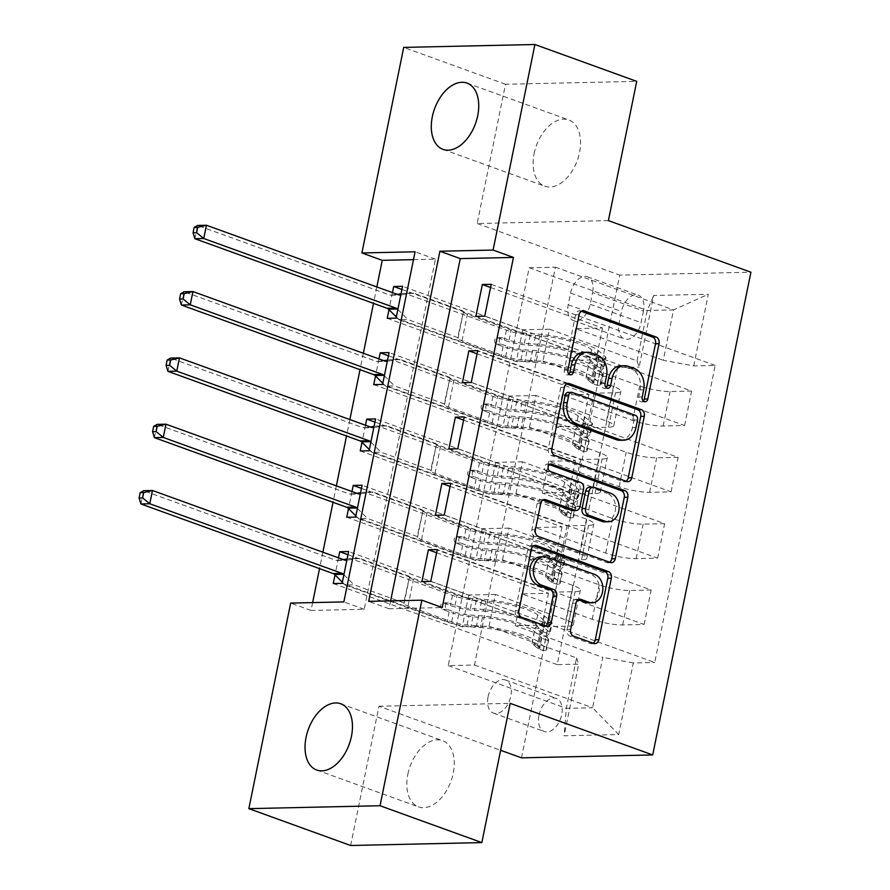 <?xml version="1.0" encoding="UTF-8"?>
<svg xmlns="http://www.w3.org/2000/svg" width="890" height="890" viewBox="0 0 890 890"><rect width="100%" height="100%" fill="white"/><g stroke="black" fill="none" stroke-linecap="round" stroke-linejoin="round"><path stroke-width="0.67" stroke-dasharray="4.45 3.34" d="M620.953 365.79A17.299 13.228 88.7 0 1 624.724 366.413L630.721 368.582A17.299 13.228 88.7 0 1 640.121 389.876L638.664 397.04A3.783 2.893 88.7 0 0 640.722 401.702A3.783 2.893 88.7 0 0 641.545 401.835A3.783 2.893 88.7 0 0 643.303 401.001M581.303 311.278L580.625 311.033A5.407 4.139 88.7 0 0 579.446 310.844A5.407 4.139 88.7 0 0 575.574 314.793L564.316 370.118A3.783 2.893 88.7 0 0 566.374 374.779A3.783 2.893 88.7 0 0 567.197 374.924A3.783 2.893 88.7 0 0 568.955 374.089M583.773 352.329A17.299 13.228 88.7 0 1 587.545 352.952L593.541 355.132A17.299 13.228 88.7 0 1 602.942 376.426L601.484 383.579A3.783 2.893 88.7 0 0 603.542 388.24A3.783 2.893 88.7 0 0 604.366 388.374A3.783 2.893 88.7 0 0 606.123 387.539M407.854 774.267A35.244 21.761 109.9 0 1 442.541 740.625A35.244 21.761 109.9 0 1 453.244 773.254A35.244 21.761 109.9 0 1 418.545 806.896A35.244 21.761 109.9 0 1 407.854 774.267M534.122 153.603A35.244 21.761 109.9 0 1 568.821 119.961A35.244 21.761 109.9 0 1 579.512 152.59A35.244 21.761 109.9 0 1 544.825 186.233A35.244 21.761 109.9 0 1 534.122 153.603M538.995 715.215A17.622 10.88 109.9 0 1 556.339 698.394A17.622 10.88 109.9 0 1 561.69 714.715A17.622 10.88 109.9 0 1 544.346 731.535A17.622 10.88 109.9 0 1 538.995 715.215M488.098 696.781A17.622 10.88 109.9 0 1 505.442 679.971A17.622 10.88 109.9 0 1 510.793 696.28A17.622 10.88 109.9 0 1 493.449 713.101A17.622 10.88 109.9 0 1 488.098 696.781M390.632 600.872L389.03 608.727L442.219 607.547M376.837 286.947L373.5 303.379M363.354 353.252L360.005 369.684M349.859 419.568L346.522 436M336.364 485.873L333.027 502.305M322.881 552.189L319.532 568.621M312.624 602.597L311.022 610.451L364.21 609.272L435.444 259.157L413.483 259.646M392.457 292.599L388.986 309.687M378.973 358.904L375.491 375.992M365.478 425.22L361.996 442.308M351.984 491.525L348.513 508.613M338.5 557.841L335.018 574.929M643.47 311.022L641.1 322.692A17.066 10.547 109.9 0 1 624.29 338.99A17.066 10.547 109.9 0 1 619.106 323.181L621.487 311.511A17.066 10.547 109.9 0 1 638.286 295.213A17.066 10.547 109.9 0 1 643.47 311.022L592.573 292.599L590.192 304.269A17.066 10.547 109.9 0 1 573.394 320.556A17.066 10.547 109.9 0 1 568.209 304.747L570.579 293.077A17.066 10.547 109.9 0 1 587.389 276.79A17.066 10.547 109.9 0 1 592.573 292.599M521.495 757.846L619.718 275.11L750.915 272.207M529.183 267.734L555.416 267.156L474.47 665.019L448.237 665.598L529.183 267.734L647.275 310.488L673.508 309.909L663.261 360.305L693.733 365.89L715.182 365.412L654.74 662.483L430.771 581.404M693.733 365.89L708.295 294.279L653.694 295.48L639.12 367.092L637.018 360.884L549.464 329.189L542.989 361.017L516.222 361.607L396.095 318.119M401.924 289.461L617.671 367.57L639.12 367.092M617.671 367.57L557.229 664.641L578.678 664.163L564.115 735.785L618.717 734.573L633.291 662.961L654.74 662.483M608.393 220.609L477.185 223.512L505.52 84.261L636.717 81.357M505.52 84.261L403.715 47.404M350.649 845.5L378.973 706.248L500.625 750.292M311.022 610.451L290.663 603.086M477.185 223.512L619.718 275.11M555.416 267.156L673.508 309.909L708.295 294.279M637.018 360.884L647.275 310.488L653.694 295.48M448.237 665.598L566.329 708.351L576.575 657.955L489.022 626.26L462.255 626.849L342.127 583.362M347.957 554.704L546.605 626.616L568.054 626.148A22.028 4.027 -168.5 0 0 573.349 624.635A22.028 4.027 -168.5 0 0 565.951 619.93L495.507 594.431L489.022 626.26M346.755 517.246L553.613 592.139L575.073 591.661A22.028 4.027 -168.5 0 0 580.369 590.159A22.028 4.027 -168.5 0 0 572.971 585.453L502.516 559.943L475.75 560.544L355.622 517.046M361.451 488.388L560.088 560.311L581.548 559.832A22.028 4.027 -168.5 0 0 586.844 558.33A22.028 4.027 -168.5 0 0 579.446 553.625L508.991 528.115L502.516 559.943M360.25 450.941L567.108 525.823L588.557 525.356A22.028 4.027 -168.5 0 0 593.852 523.843A22.028 4.027 -168.5 0 0 586.454 519.148L516.011 493.639L489.233 494.228L369.105 450.741M374.935 422.082L573.583 493.995L595.032 493.527A22.028 4.027 -168.5 0 0 600.327 492.014A22.028 4.027 -168.5 0 0 592.929 487.32L522.486 461.81L516.011 493.639M373.733 384.625L580.603 459.518L602.052 459.04A22.028 4.027 -168.5 0 0 607.347 457.538A22.028 4.027 -168.5 0 0 599.949 452.832L529.505 427.334L502.728 427.923L382.6 384.424M388.429 355.778L587.077 427.69L608.526 427.211A22.028 4.027 -168.5 0 0 613.822 425.709A22.028 4.027 -168.5 0 0 606.424 421.003L535.98 395.494L529.505 427.334M387.228 318.32L594.086 393.202L615.546 392.735A22.028 4.027 -168.5 0 0 620.842 391.222A22.028 4.027 -168.5 0 0 613.444 386.527L542.989 361.017M474.47 665.019L592.562 707.773L566.329 708.351L564.115 735.785M490.568 287.503L602.474 328.021L575.708 328.61L663.261 360.305M575.708 328.61L569.233 360.439L639.676 385.937A22.028 4.027 -168.5 0 0 670.148 391.522L691.608 391.055L484.739 316.161M477.084 353.808L588.991 394.326L562.213 394.915L632.668 420.425A22.028 4.027 -168.5 0 0 663.139 426.01L684.588 425.531L477.73 350.638M562.213 394.915L555.738 426.744L626.193 452.253A22.028 4.027 -168.5 0 0 656.664 457.838L678.113 457.36L471.255 382.466M463.59 420.125L575.496 460.642L548.73 461.231L619.173 486.73A22.028 4.027 -168.5 0 0 649.644 492.315L671.093 491.847L464.235 416.954M548.73 461.231L542.244 493.06L612.698 518.558A22.028 4.027 -168.5 0 0 643.17 524.143L664.619 523.676L457.76 448.782M450.095 486.43L562.002 526.947L535.235 527.536L605.678 553.046A22.028 4.027 -168.5 0 0 636.15 558.631L657.61 558.152L450.741 483.259M535.235 527.536L528.76 559.365L599.204 584.875A22.028 4.027 -168.5 0 0 629.675 590.459L651.135 589.981L444.266 515.087M436.612 552.746L548.518 593.263L521.74 593.852L592.195 619.351A22.028 4.027 -168.5 0 0 622.666 624.936L644.115 624.469L437.257 549.575M521.74 593.852L515.266 625.681L602.819 657.376L592.562 707.773L618.717 734.573M389.03 608.727L368.671 601.362M435.444 259.157L415.085 251.792M364.21 609.272L343.851 601.907M549.464 329.189L522.697 329.778L402.569 286.291M522.697 329.778L516.222 361.607M587.077 427.69L594.086 393.202M573.583 493.995L580.603 459.518M560.088 560.311L567.108 525.823M546.605 626.616L553.613 592.139M333.261 583.551L557.229 664.641M715.182 365.412L491.213 284.333M475.872 316.351L596 359.849L569.233 360.439M602.474 328.021L596 359.849M644.115 624.469L651.135 589.981M657.61 558.152L664.619 523.676M671.093 491.847L678.113 457.36M684.588 425.531L691.608 391.055M535.98 395.494L509.202 396.095L389.075 352.596M509.202 396.095L502.728 427.923M462.388 382.667L582.516 426.154L555.738 426.744M588.991 394.326L582.516 426.154M448.894 448.972L569.022 492.47L542.244 493.06M575.496 460.642L569.022 492.47M522.486 461.81L495.708 462.399L375.58 418.912M495.708 462.399L489.233 494.228M435.399 515.288L555.527 558.775L528.76 559.365M562.002 526.947L555.527 558.775M508.991 528.115L482.224 528.716L362.097 485.217M482.224 528.716L475.75 560.544M633.291 662.961L602.819 657.376M421.916 581.593L542.043 625.091L515.266 625.681M548.518 593.263L542.043 625.091M495.507 594.431L468.73 595.021L348.602 551.533M576.575 657.955L578.678 664.163M468.73 595.021L462.255 626.849M378.973 706.248L510.17 703.345M566.518 383.924L565.851 383.679A5.407 4.139 88.7 0 0 564.672 383.479A5.407 4.139 88.7 0 0 560.789 387.439L548.296 448.883A5.407 4.139 88.7 0 0 551.233 455.535L623.178 481.579A5.407 4.139 88.7 0 0 624.357 481.779A5.407 4.139 88.7 0 0 626.048 481.256M620.03 440.294A17.299 13.228 88.7 0 0 632.434 427.634L633.969 420.08A3.783 2.893 88.7 0 0 631.922 415.419L635.46 415.341M567.942 392.423A3.783 2.893 88.7 0 1 568.766 392.557L631.922 415.419M542.9 500.035L542.221 499.791A5.407 4.139 88.7 0 0 541.042 499.601A5.407 4.139 88.7 0 0 537.171 503.551L531.82 529.85A5.407 4.139 88.7 0 0 534.757 536.503L606.702 562.547A5.407 4.139 88.7 0 0 607.881 562.747A5.407 4.139 88.7 0 0 609.572 562.224M572.582 510.549A5.407 4.139 88.7 0 0 576.464 506.599L580.013 489.155A5.407 4.139 88.7 0 0 577.076 482.502L546.694 471.5L550.243 471.422M549.341 464.636L548.173 464.213A3.783 2.893 88.7 0 0 547.35 464.079A3.783 2.893 88.7 0 0 544.558 467.372A3.783 2.893 88.7 0 0 546.694 471.5M604.833 521.84A14.463 11.058 88.7 0 0 615.502 509.225A14.463 11.058 88.7 0 0 607.347 493.461L610.896 493.383M589.48 487.219A5.407 4.139 88.7 0 1 590.66 487.42L607.347 493.461M578.189 599.749L577.51 599.504A5.407 4.139 88.7 0 0 576.331 599.304A5.407 4.139 88.7 0 0 572.459 603.264L567.108 629.553A5.407 4.139 88.7 0 0 570.045 636.216L590.226 643.515A5.407 4.139 88.7 0 0 591.405 643.715A5.407 4.139 88.7 0 0 593.107 643.203M588.557 602.886A14.463 11.058 88.7 0 0 599.226 590.259A14.463 11.058 88.7 0 0 591.071 574.506L594.62 574.428M540.553 556.828A14.463 11.058 88.7 0 1 543.712 557.351L591.071 574.506M533.577 545.859L532.899 545.615A5.407 4.139 88.7 0 0 531.719 545.414A5.407 4.139 88.7 0 0 527.848 549.375L515.343 610.818A5.407 4.139 88.7 0 0 518.28 617.471L542.666 626.304A5.407 4.139 88.7 0 0 543.846 626.493A5.407 4.139 88.7 0 0 545.537 625.981M591.316 380.186L586.02 378.272L592.028 383.412L597.323 385.337L591.316 380.186L594.553 364.266L602.719 358.803L597.424 356.89A7.431 1.357 -168.5 0 0 599.037 356.389A7.431 1.357 -168.5 0 0 598.77 355.911L591.639 349.681A34.966 6.397 -168.5 0 0 539.763 335.808L537.716 345.887L528.193 345.209A20.103 3.682 11.5 0 1 504.407 340.236L497.799 337.844A3.304 2.525 88.7 0 0 497.076 337.722A3.304 2.525 88.7 0 0 494.707 340.147A3.304 2.525 88.7 0 0 496.509 344.207L503.106 346.599A20.103 3.682 -168.5 0 0 526.891 351.572L536.414 352.251L534.367 362.33L524.844 361.651A20.103 3.682 11.5 0 1 501.059 356.679L399.165 319.788L408.032 319.599L457.716 337.577L463.401 311.934A11.959 2.192 -168.5 0 0 467.406 314.248L511.06 330.057A12.938 2.37 11.5 0 0 526.379 333.249L535.902 333.928A42.119 7.71 -168.5 0 1 598.403 350.638L605.534 356.879A14.596 2.67 -168.5 0 1 606.057 357.813L603.998 367.893A14.596 2.67 -168.5 0 0 603.476 366.958L596.345 360.717A42.119 7.71 -168.5 0 0 533.855 344.007L535.902 333.928M597.323 385.337A14.596 2.67 -168.5 0 0 600.661 384.335A14.596 2.67 -168.5 0 0 600.138 383.401L592.996 377.171A42.119 7.71 -168.5 0 0 530.507 360.461L532.554 350.382L523.031 349.703A12.938 2.37 11.5 0 1 507.723 346.499L501.115 344.107A3.304 2.525 -91.3 0 1 499.323 340.036A3.304 2.525 -91.3 0 1 501.693 337.622A3.304 2.525 -91.3 0 1 502.416 337.744L509.013 340.136A12.938 2.37 -168.5 0 0 524.332 343.329L533.855 344.007M602.719 358.803A14.596 2.67 -168.5 0 0 606.057 357.813M539.763 335.808L530.24 335.13A20.103 3.682 11.5 0 1 506.455 330.157L404.561 293.266L401.045 293.778M463.111 311.055L413.427 293.066L404.561 293.266M592.028 383.412A7.431 1.357 -168.5 0 0 593.641 382.911A7.431 1.357 -168.5 0 0 593.374 382.433L586.243 376.203A34.966 6.397 -168.5 0 0 534.367 362.33M530.507 360.461L520.984 359.782A12.938 2.37 11.5 0 1 505.665 356.579L462.01 340.77A11.959 2.192 11.5 0 1 458.005 338.456L457.716 337.577M586.02 378.272L589.258 362.352L594.553 364.266M597.424 356.89L589.258 362.352M537.716 345.887A34.966 6.397 11.5 0 1 589.592 359.749L596.723 365.99A7.431 1.357 11.5 0 1 596.99 366.469A7.431 1.357 11.5 0 1 596.968 366.524C595.265 369.216 594.843 371.341 595.677 372.888A7.431 1.357 -168.5 0 0 595.688 372.832A7.431 1.357 -168.5 0 0 595.421 372.354L588.29 366.124A34.966 6.397 -168.5 0 0 536.414 352.251M396.328 316.974L399.165 319.788M194.877 238.709L197.569 225.448L389.776 295.035L398.642 294.835M397.263 294.334L391.378 295.202A5.507 4.216 -91.3 0 1 390.977 295.235A5.507 4.216 -91.3 0 1 389.776 295.035M532.554 350.382A42.119 7.71 11.5 0 1 595.054 367.092L602.185 373.322A14.596 2.67 11.5 0 1 602.708 374.256A14.596 2.67 11.5 0 1 601.529 375.013L595.555 372.943L601.529 375.013C599.893 373.199 600.327 371.074 602.83 368.649A14.596 2.67 -168.5 0 0 603.998 367.893M397.852 309.486L408.032 319.599M413.427 293.066L400.811 294.924M577.821 446.491L572.526 444.577L578.533 449.728L583.829 451.642L577.821 446.491L581.059 430.582L589.225 425.12L583.929 423.206A7.431 1.357 -168.5 0 0 585.542 422.694A7.431 1.357 -168.5 0 0 585.286 422.216L578.144 415.986A34.966 6.397 -168.5 0 0 526.279 402.113L524.221 412.192L514.698 411.514A20.103 3.682 11.5 0 1 490.913 406.541L484.316 404.149A3.304 2.525 88.7 0 0 483.593 404.038A3.304 2.525 88.7 0 0 481.223 406.452A3.304 2.525 88.7 0 0 483.014 410.524L489.622 412.904A20.103 3.682 -168.5 0 0 513.408 417.888L522.931 418.556L520.873 428.635L511.349 427.968A20.103 3.682 11.5 0 1 487.564 422.984L385.682 386.104L394.537 385.904L444.221 403.893L449.917 378.239A11.959 2.192 -168.5 0 0 453.911 380.553L497.577 396.361A12.938 2.37 11.5 0 0 512.885 399.566L522.408 400.244A42.119 7.71 -168.5 0 1 584.908 416.954L592.039 423.184A14.596 2.67 -168.5 0 1 592.562 424.13L590.515 434.209A14.596 2.67 -168.5 0 0 589.992 433.263L582.861 427.033A42.119 7.71 -168.5 0 0 520.361 410.323L522.408 400.244M583.829 451.642A14.596 2.67 -168.5 0 0 587.166 450.651A14.596 2.67 -168.5 0 0 586.644 449.706L579.512 443.476A42.119 7.71 -168.5 0 0 517.012 426.766L519.07 416.687L509.536 416.008A12.938 2.37 11.5 0 1 494.228 412.804L487.62 410.412A3.304 2.525 -91.3 0 1 485.829 406.352A3.304 2.525 -91.3 0 1 488.198 403.926A3.304 2.525 -91.3 0 1 488.922 404.049L495.519 406.441A12.938 2.37 -168.5 0 0 510.838 409.645L520.361 410.323M589.225 425.12A14.596 2.67 -168.5 0 0 592.562 424.13M526.279 402.113L516.745 401.435A20.103 3.682 11.5 0 1 492.96 396.462L391.077 359.571L387.551 360.094M449.617 377.371L399.944 359.382L391.077 359.571M578.533 449.728A7.431 1.357 -168.5 0 0 580.147 449.228A7.431 1.357 -168.5 0 0 579.88 448.749L572.748 442.508A34.966 6.397 -168.5 0 0 520.873 428.635M517.012 426.766L507.489 426.088A12.938 2.37 11.5 0 1 492.181 422.884L448.516 407.086A11.959 2.192 11.5 0 1 444.522 404.761L444.221 403.893M572.526 444.577L575.763 428.668L581.059 430.582M583.929 423.206L575.763 428.668M524.221 412.192A34.966 6.397 11.5 0 1 576.097 426.065L583.228 432.295A7.431 1.357 11.5 0 1 583.495 432.774A7.431 1.357 11.5 0 1 583.473 432.84C581.782 435.522 581.348 437.646 582.182 439.204A7.431 1.357 -168.5 0 0 582.205 439.148A7.431 1.357 -168.5 0 0 581.938 438.67L574.806 432.429A34.966 6.397 -168.5 0 0 522.931 418.556M382.834 383.279L385.682 386.104M181.382 305.014L184.085 291.753L376.292 361.34L385.147 361.151M383.768 360.65L377.883 361.507A5.507 4.216 -91.3 0 1 377.482 361.54A5.507 4.216 -91.3 0 1 376.292 361.34M519.07 416.687A42.119 7.71 11.5 0 1 581.559 433.397L588.691 439.627A14.596 2.67 11.5 0 1 589.213 440.572A14.596 2.67 11.5 0 1 588.045 441.329L582.071 439.26L588.045 441.329C586.41 439.504 586.844 437.379 589.336 434.954A14.596 2.67 -168.5 0 0 590.515 434.209M384.358 375.803L394.537 385.904M399.944 359.382L387.317 361.229M564.327 512.807L559.042 510.893L565.05 516.033L570.345 517.958L564.327 512.807L567.564 496.887L575.741 491.425L570.446 489.511A7.431 1.357 -168.5 0 0 572.059 489.011A7.431 1.357 -168.5 0 0 571.792 488.532L564.661 482.291A34.966 6.397 -168.5 0 0 512.785 468.429L510.738 478.509L501.204 477.83A20.103 3.682 11.5 0 1 477.418 472.857L470.821 470.465A3.304 2.525 88.7 0 0 470.098 470.343A3.304 2.525 88.7 0 0 467.728 472.757A3.304 2.525 88.7 0 0 469.52 476.829L476.128 479.221A20.103 3.682 -168.5 0 0 499.913 484.193L509.436 484.872L507.389 494.951L497.866 494.273A20.103 3.682 11.5 0 1 474.081 489.3L372.187 452.409L381.053 452.22L430.727 470.198L436.423 444.555A11.959 2.192 -168.5 0 0 440.428 446.869L484.082 462.678A12.938 2.37 11.5 0 0 499.401 465.87L508.924 466.549A42.119 7.71 -168.5 0 1 571.413 483.259L578.544 489.5A14.596 2.67 -168.5 0 1 579.067 490.435L577.02 500.514A14.596 2.67 -168.5 0 0 576.498 499.579L569.366 493.338A42.119 7.71 -168.5 0 0 506.866 476.628L508.924 466.549M570.345 517.958A14.596 2.67 -168.5 0 0 573.672 516.957A14.596 2.67 -168.5 0 0 573.149 516.022L566.018 509.781A42.119 7.71 -168.5 0 0 503.529 493.071L505.576 482.992L496.053 482.324A12.938 2.37 11.5 0 1 480.734 479.12L474.136 476.728A3.304 2.525 -91.3 0 1 472.334 472.657A3.304 2.525 -91.3 0 1 474.704 470.243A3.304 2.525 -91.3 0 1 475.427 470.365L482.035 472.757A12.938 2.37 -168.5 0 0 497.343 475.95L506.866 476.628M575.741 491.425A14.596 2.67 -168.5 0 0 579.067 490.435M512.785 468.429L503.262 467.751A20.103 3.682 11.5 0 1 479.476 462.778L377.582 425.887L374.056 426.399M436.122 443.676L386.449 425.687L377.582 425.887M565.05 516.033A7.431 1.357 -168.5 0 0 566.663 515.533A7.431 1.357 -168.5 0 0 566.396 515.054L559.265 508.824A34.966 6.397 -168.5 0 0 507.389 494.951M503.529 493.071L493.995 492.404A12.938 2.37 11.5 0 1 478.686 489.2L435.032 473.391A11.959 2.192 11.5 0 1 431.027 471.077L430.727 470.198M559.042 510.893L562.28 494.974L567.564 496.887M570.446 489.511L562.28 494.974M510.738 478.509A34.966 6.397 11.5 0 1 562.602 492.37L569.745 498.611A7.431 1.357 11.5 0 1 570 499.09A7.431 1.357 11.5 0 1 569.989 499.145C568.287 501.838 567.853 503.963 568.688 505.509A7.431 1.357 -168.5 0 0 568.71 505.453A7.431 1.357 -168.5 0 0 568.443 504.975L561.312 498.745A34.966 6.397 -168.5 0 0 509.436 484.872M369.339 449.595L372.187 452.409M167.898 371.33L170.591 358.069L362.797 427.656L371.664 427.456M370.284 426.955L364.388 427.823A5.507 4.216 -91.3 0 1 363.999 427.856A5.507 4.216 -91.3 0 1 362.797 427.656M505.576 482.992A42.119 7.71 11.5 0 1 568.065 499.713L575.207 505.943A14.596 2.67 11.5 0 1 575.73 506.877A14.596 2.67 11.5 0 1 574.551 507.634L568.577 505.565L574.551 507.634C572.915 505.82 573.349 503.696 575.841 501.27A14.596 2.67 -168.5 0 0 577.02 500.514M370.863 442.108L381.053 452.22M386.449 425.687L373.833 427.545M550.843 579.112L545.548 577.198L551.555 582.349L556.851 584.263L550.843 579.112L554.081 563.203L562.246 557.741L556.951 555.827A7.431 1.357 -168.5 0 0 558.564 555.316A7.431 1.357 -168.5 0 0 558.297 554.837L551.166 548.607A34.966 6.397 -168.5 0 0 499.29 534.734L497.243 544.814L487.72 544.135A20.103 3.682 11.5 0 1 463.935 539.162L457.327 536.77A3.304 2.525 88.7 0 0 456.603 536.659A3.304 2.525 88.7 0 0 454.234 539.073A3.304 2.525 88.7 0 0 456.036 543.145L462.633 545.526A20.103 3.682 -168.5 0 0 486.418 550.51L495.941 551.177L493.894 561.256L484.371 560.589A20.103 3.682 11.5 0 1 460.586 555.605L358.692 518.725L367.559 518.525L417.243 536.514L422.928 510.86A11.959 2.192 -168.5 0 0 426.933 513.174L470.588 528.983A12.938 2.37 11.5 0 0 485.907 532.187L495.43 532.865A42.119 7.71 -168.5 0 1 557.919 549.575L565.061 555.805A14.596 2.67 -168.5 0 1 565.584 556.751L563.526 566.83A14.596 2.67 -168.5 0 0 563.003 565.884L555.872 559.654A42.119 7.71 -168.5 0 0 493.383 542.945L495.43 532.865M556.851 584.263A14.596 2.67 -168.5 0 0 560.188 583.273A14.596 2.67 -168.5 0 0 559.665 582.327L552.523 576.097A42.119 7.71 -168.5 0 0 490.034 559.387L492.081 549.308L482.558 548.629A12.938 2.37 11.5 0 1 467.25 545.425L460.642 543.034A3.304 2.525 -91.3 0 1 458.851 538.973A3.304 2.525 -91.3 0 1 461.22 536.548A3.304 2.525 -91.3 0 1 461.943 536.67L468.541 539.062A12.938 2.37 -168.5 0 0 483.86 542.266L493.383 542.945M562.246 557.741A14.596 2.67 -168.5 0 0 565.584 556.751M499.29 534.734L489.767 534.056A20.103 3.682 11.5 0 1 465.982 529.083L364.088 492.192L360.572 492.715M422.639 509.992L372.955 492.003L364.088 492.192M551.555 582.349A7.431 1.357 -168.5 0 0 553.168 581.849A7.431 1.357 -168.5 0 0 552.901 581.359L545.77 575.129A34.966 6.397 -168.5 0 0 493.894 561.256M490.034 559.387L480.511 558.709A12.938 2.37 11.5 0 1 465.192 555.505L421.537 539.696A11.959 2.192 11.5 0 1 417.532 537.382L417.243 536.514M545.548 577.198L548.785 561.29L554.081 563.203M556.951 555.827L548.785 561.29M497.243 544.814A34.966 6.397 11.5 0 1 549.119 558.686L556.25 564.916A7.431 1.357 11.5 0 1 556.517 565.395A7.431 1.357 11.5 0 1 556.495 565.462C554.793 568.143 554.37 570.268 555.204 571.825A7.431 1.357 -168.5 0 0 555.215 571.769A7.431 1.357 -168.5 0 0 554.948 571.28L547.817 565.05A34.966 6.397 -168.5 0 0 495.941 551.177M355.855 515.9L358.692 518.725M154.404 437.635L157.096 424.374L349.303 493.961L358.169 493.772M356.79 493.271L350.905 494.128A5.507 4.216 -91.3 0 1 350.504 494.161A5.507 4.216 -91.3 0 1 349.303 493.961M492.081 549.308A42.119 7.71 11.5 0 1 554.581 566.018L561.712 572.248A14.596 2.67 11.5 0 1 562.235 573.193A14.596 2.67 11.5 0 1 561.056 573.939L555.082 571.881L561.056 573.939C559.421 572.125 559.855 570 562.358 567.575A14.596 2.67 -168.5 0 0 563.526 566.83M357.38 508.424L367.559 518.525M372.955 492.003L360.339 493.85M537.349 645.428L532.053 643.515L538.061 648.654L543.356 650.579L537.349 645.428L540.586 629.508L548.752 624.046L543.456 622.132A7.431 1.357 -168.5 0 0 545.069 621.632A7.431 1.357 -168.5 0 0 544.814 621.153L537.671 614.912A34.966 6.397 -168.5 0 0 485.807 601.05L483.748 611.13L474.225 610.451A20.103 3.682 11.5 0 1 450.44 605.478L443.843 603.086A3.304 2.525 88.7 0 0 443.12 602.964A3.304 2.525 88.7 0 0 440.75 605.378A3.304 2.525 88.7 0 0 442.541 609.45L449.15 611.842A20.103 3.682 -168.5 0 0 472.935 616.815L482.458 617.493L480.4 627.572L470.877 626.894A20.103 3.682 11.5 0 1 447.091 621.921L345.209 585.03L354.064 584.83L403.749 602.819L409.445 577.176A11.959 2.192 -168.5 0 0 413.438 579.49L457.104 595.299A12.938 2.37 11.5 0 0 472.412 598.492L481.935 599.17A42.119 7.71 -168.5 0 1 544.435 615.88L551.566 622.121A14.596 2.67 -168.5 0 1 552.089 623.056L550.042 633.135A14.596 2.67 -168.5 0 0 549.519 632.2L542.377 625.959A42.119 7.71 -168.5 0 0 479.888 609.25L481.935 599.17M543.356 650.579A14.596 2.67 -168.5 0 0 546.694 649.578A14.596 2.67 -168.5 0 0 546.171 648.643L539.04 642.402A42.119 7.71 -168.5 0 0 476.539 625.692L478.598 615.613L469.063 614.946A12.938 2.37 11.5 0 1 453.755 611.741L447.147 609.35A3.304 2.525 -91.3 0 1 445.356 605.278A3.304 2.525 -91.3 0 1 447.726 602.864A3.304 2.525 -91.3 0 1 448.449 602.986L455.046 605.378A12.938 2.37 -168.5 0 0 470.365 608.571L479.888 609.25M548.752 624.046A14.596 2.67 -168.5 0 0 552.089 623.056M485.807 601.05L476.272 600.372A20.103 3.682 11.5 0 1 452.487 595.399L350.604 558.508L347.078 559.02M409.144 576.297L359.471 558.308L350.604 558.508M538.061 648.654A7.431 1.357 -168.5 0 0 539.674 648.154A7.431 1.357 -168.5 0 0 539.407 647.675L532.276 641.445A34.966 6.397 -168.5 0 0 480.4 627.572M476.539 625.692L467.016 625.025A12.938 2.37 11.5 0 1 451.708 621.821L408.043 606.012A11.959 2.192 11.5 0 1 404.049 603.698L403.749 602.819M532.053 643.515L535.291 627.595L540.586 629.508M543.456 622.132L535.291 627.595M483.748 611.13A34.966 6.397 11.5 0 1 535.624 624.991L542.755 631.232A7.431 1.357 11.5 0 1 543.022 631.711A7.431 1.357 11.5 0 1 543 631.767C541.309 634.459 540.875 636.584 541.71 638.13A7.431 1.357 -168.5 0 0 541.732 638.074A7.431 1.357 -168.5 0 0 541.465 637.596L534.334 631.366A34.966 6.397 -168.5 0 0 482.458 617.493M342.361 582.216L345.209 585.03M140.909 503.951L143.613 490.69L335.808 560.277L344.675 560.077M343.295 559.576L337.41 560.444A5.507 4.216 -91.3 0 1 337.01 560.478A5.507 4.216 -91.3 0 1 335.808 560.277M478.598 615.613A42.119 7.71 11.5 0 1 541.087 632.323L548.218 638.564A14.596 2.67 11.5 0 1 548.741 639.498A14.596 2.67 11.5 0 1 547.572 640.255L541.598 638.186L547.572 640.255C545.937 638.442 546.371 636.317 548.863 633.891A14.596 2.67 -168.5 0 0 550.042 633.135M343.885 574.729L354.064 584.83M359.471 558.308L346.844 560.166M565.951 619.93L572.971 585.453M579.446 553.625L586.454 519.148M592.929 487.32L599.949 452.832M606.424 421.003L613.444 386.527M632.668 420.425L639.676 385.937M619.173 486.73L626.193 452.253M605.678 553.046L612.698 518.558M592.195 619.351L599.204 584.875M663.139 426.01L670.148 391.522M608.526 427.211L615.546 392.735M595.032 493.527L602.052 459.04M649.644 492.315L656.664 457.838M581.548 559.832L588.557 525.356M636.15 558.631L643.17 524.143M568.054 626.148L575.073 591.661M622.666 624.936L629.675 590.459M570.579 293.077L621.487 311.511M568.209 304.747L619.106 323.181M590.192 304.269L641.1 322.692M640.121 389.876L643.659 389.798M630.721 368.582L634.259 368.505M624.724 366.413L628.262 366.335M601.484 383.579L605.033 383.501M602.942 376.426L606.49 376.348M593.541 355.132L597.09 355.054M587.545 352.952L591.094 352.874M564.316 370.118L567.865 370.04M575.574 314.793L579.123 314.715M580.625 311.033L581.826 311.011M638.664 397.04L642.202 396.962M623.178 481.579L626.727 481.501M551.233 455.535L554.782 455.457M548.296 448.883L551.833 448.805M560.789 387.439L564.338 387.361M565.851 383.679L567.052 383.646M633.969 420.08L637.518 420.002M568.766 392.557L572.315 392.479M632.434 427.634L635.983 427.556M606.702 562.547L610.251 562.469M534.757 536.503L538.305 536.425M531.82 529.85L535.368 529.773M537.171 503.551L540.72 503.473M542.221 499.791L543.423 499.768M576.464 506.599L580.002 506.521M580.013 489.155L583.551 489.077M577.076 482.502L580.614 482.425M548.173 464.213L550.076 464.168M590.66 487.42L594.209 487.342M567.108 629.553L570.657 629.475M572.459 603.264L576.008 603.186M577.51 599.504L578.711 599.471M543.712 557.351L547.261 557.274M542.666 626.304L546.215 626.226M518.28 617.471L521.829 617.393M515.343 610.818L518.892 610.74M527.848 549.375L531.397 549.297M532.899 545.615L534.1 545.592M590.226 643.515L593.775 643.437M570.045 636.216L573.594 636.139M502.416 337.744L497.799 337.844M597.179 385.203L602.519 358.948M597.223 357.035L591.883 383.29M596.345 360.717L598.403 350.638M591.639 349.681L589.592 359.749M509.013 340.136L511.06 330.057M462.01 340.77L467.406 314.248M505.665 356.579L507.723 346.499M506.455 330.157L504.407 340.236M503.106 346.599L501.059 356.679M524.332 343.329L526.379 333.249M520.984 359.782L523.031 349.703M530.24 335.13L528.193 345.209M526.891 351.572L524.844 361.651M592.996 377.171L595.054 367.092M588.29 366.124L586.243 376.203M603.476 366.958L605.534 356.879M598.77 355.911L596.723 365.99M600.138 383.401L602.185 373.322M595.421 372.354L593.374 382.433M458.005 338.456L463.401 311.934M391.378 295.202L399.443 295.024M596.968 366.524L602.83 368.649M501.115 344.107L496.509 344.207M488.922 404.049L484.316 404.149M583.684 451.519L589.024 425.253M583.729 423.34L578.389 449.595M582.861 427.033L584.908 416.954M578.144 415.986L576.097 426.065M495.519 406.441L497.577 396.361M448.516 407.086L453.911 380.553M492.181 422.884L494.228 412.804M492.96 396.462L490.913 406.541M489.622 412.904L487.564 422.984M510.838 409.645L512.885 399.566M507.489 426.088L509.536 416.008M516.745 401.435L514.698 411.514M513.408 417.888L511.349 427.968M579.512 443.476L581.559 433.397M574.806 432.429L572.748 442.508M589.992 433.263L592.039 423.184M585.286 422.216L583.228 432.295M586.644 449.706L588.691 439.627M581.938 438.67L579.88 448.749M444.522 404.761L449.917 378.239M377.883 361.507L385.96 361.329M583.473 432.84L589.336 434.954M487.62 410.412L483.014 410.524M475.427 470.365L470.821 470.465M570.19 517.824L575.541 491.569M570.245 489.645L564.905 515.911M569.366 493.338L571.413 483.259M564.661 482.291L562.602 492.37M482.035 472.757L484.082 462.678M435.032 473.391L440.428 446.869M478.686 489.2L480.734 479.12M479.476 462.778L477.418 472.857M476.128 479.221L474.081 489.3M497.343 475.95L499.401 465.87M493.995 492.404L496.053 482.324M503.262 467.751L501.204 477.83M499.913 484.193L497.866 494.273M566.018 509.781L568.065 499.713M561.312 498.745L559.265 508.824M576.498 499.579L578.544 489.5M571.792 488.532L569.745 498.611M573.149 516.022L575.207 505.943M568.443 504.975L566.396 515.054M431.027 471.077L436.423 444.555M364.388 427.823L372.465 427.645M569.989 499.145L575.841 501.27M474.136 476.728L469.52 476.829M461.943 536.67L457.327 536.77M556.706 584.14L562.046 557.874M556.751 555.961L551.411 582.216M555.872 559.654L557.919 549.575M551.166 548.607L549.119 558.686M468.541 539.062L470.588 528.983M421.537 539.696L426.933 513.174M465.192 555.505L467.25 545.425M465.982 529.083L463.935 539.162M462.633 545.526L460.586 555.605M483.86 542.266L485.907 532.187M480.511 558.709L482.558 548.629M489.767 534.056L487.72 544.135M486.418 550.51L484.371 560.589M552.523 576.097L554.581 566.018M547.817 565.05L545.77 575.129M563.003 565.884L565.061 555.805M558.297 554.837L556.25 564.916M559.665 582.327L561.712 572.248M554.948 571.28L552.901 581.359M417.532 537.382L422.928 510.86M350.905 494.128L358.97 493.95M556.495 565.462L562.358 567.575M460.642 543.034L456.036 543.145M448.449 602.986L443.843 603.086M543.212 650.445L548.552 624.19M543.256 622.266L537.916 648.532M542.377 625.959L544.435 615.88M537.671 614.912L535.624 624.991M455.046 605.378L457.104 595.299M408.043 606.012L413.438 579.49M451.708 621.821L453.755 611.741M452.487 595.399L450.44 605.478M449.15 611.842L447.091 621.921M470.365 608.571L472.412 598.492M467.016 625.025L469.063 614.946M476.272 600.372L474.225 610.451M472.935 616.815L470.877 626.894M539.04 642.402L541.087 632.323M534.334 631.366L532.276 641.445M549.519 632.2L551.566 622.121M544.814 621.153L542.755 631.232M546.171 648.643L548.218 638.564M541.465 637.596L539.407 647.675M404.049 603.698L409.445 577.176M337.41 560.444L345.476 560.266M543 631.767L548.863 633.891M447.147 609.35L442.541 609.45M641.545 401.835L645.094 401.757M567.197 374.924L570.746 374.835M604.366 388.374L607.915 388.296M340.736 703.768L442.541 740.625M467.016 83.104L568.821 119.961M505.442 679.971L556.339 698.394M613.822 425.709L620.842 391.222M600.327 492.014L607.347 457.538M586.844 558.33L593.852 523.843M573.349 624.635L580.369 590.159M587.389 276.79L638.286 295.213M573.394 320.556L624.29 338.99M493.449 713.101L544.346 731.535M443.02 149.375L544.825 186.233M316.74 770.039L418.545 806.896M579.446 310.844L582.995 310.766M564.672 383.479L568.221 383.401M624.357 481.779L627.906 481.701M607.881 562.747L611.43 562.669M541.042 499.601L544.591 499.524M547.35 464.079L550.899 463.99M576.331 599.304L579.88 599.226M543.846 626.493L547.394 626.415M531.719 545.414L535.268 545.336M591.405 643.715L594.954 643.637M501.693 337.622L497.076 337.722M602.708 374.256L600.661 384.335M599.037 356.389L596.99 366.469M595.688 372.832L593.641 382.911M390.977 295.235L399.844 295.035M488.198 403.926L483.593 404.038M589.213 440.572L587.166 450.651M585.542 422.694L583.495 432.774M582.205 439.148L580.147 449.228M377.482 361.54L386.349 361.351M474.704 470.243L470.098 470.343M575.73 506.877L573.672 516.957M572.059 489.011L570 499.09M568.71 505.453L566.663 515.533M363.999 427.856L372.866 427.656M461.22 536.548L456.603 536.659M562.235 573.193L560.188 583.273M558.564 555.316L556.517 565.395M555.215 571.769L553.168 581.849M350.504 494.161L359.371 493.972M447.726 602.864L443.12 602.964M548.741 639.498L546.694 649.578M545.069 621.632L543.022 631.711M541.732 638.074L539.674 648.154M337.01 560.478L345.876 560.277"/><path stroke-width="1.33" d="M644.26 401.624A3.783 2.893 88.7 0 0 645.094 401.757A3.783 2.893 88.7 0 0 647.798 398.987L659.056 343.662A5.407 4.139 88.7 0 0 656.119 337.01L584.174 310.955A5.407 4.139 88.7 0 0 582.995 310.766A5.407 4.139 88.7 0 0 579.123 314.715L567.865 370.04A3.783 2.893 88.7 0 0 569.923 374.701A3.783 2.893 88.7 0 0 570.746 374.835A3.783 2.893 88.7 0 0 573.46 372.076L574.918 364.911A17.299 13.228 88.7 0 1 587.322 352.251A17.299 13.228 88.7 0 1 591.094 352.874L597.09 355.054A17.299 13.228 88.7 0 1 606.49 376.348L605.033 383.501A3.783 2.893 88.7 0 0 607.091 388.162A3.783 2.893 88.7 0 0 607.915 388.296A3.783 2.893 88.7 0 0 610.629 385.526L612.086 378.372A17.299 13.228 88.7 0 1 624.491 365.712A17.299 13.228 88.7 0 1 628.262 366.335L634.259 368.505A17.299 13.228 88.7 0 1 643.659 389.798L642.202 396.962A3.783 2.893 88.7 0 0 644.26 401.624M643.303 401.001A3.783 2.893 88.7 0 0 644.26 399.065L655.518 343.74A5.407 4.139 88.7 0 0 652.57 337.088L581.303 311.278M568.955 374.089A3.783 2.893 88.7 0 0 569.912 372.154L571.369 364.989L574.918 364.911M606.123 387.539A3.783 2.893 88.7 0 0 607.08 385.604L608.538 378.45L612.086 378.372M306.049 737.41A35.244 21.761 109.9 0 1 340.736 703.768A35.244 21.761 109.9 0 1 351.439 736.397A35.244 21.761 109.9 0 1 316.74 770.039A35.244 21.761 109.9 0 1 306.049 737.41M432.318 116.746A35.244 21.761 109.9 0 1 467.016 83.104A35.244 21.761 109.9 0 1 477.707 115.733A35.244 21.761 109.9 0 1 443.02 149.375A35.244 21.761 109.9 0 1 432.318 116.746M570.657 629.475A5.407 4.139 88.7 0 0 573.594 636.139L593.775 643.437A5.407 4.139 88.7 0 0 594.954 643.637A5.407 4.139 88.7 0 0 598.837 639.676L611.33 578.244A5.407 4.139 88.7 0 0 608.393 571.58L536.447 545.537A5.407 4.139 88.7 0 0 535.268 545.336A5.407 4.139 88.7 0 0 531.397 549.297L518.892 610.74A5.407 4.139 88.7 0 0 521.829 617.393L546.215 626.226A5.407 4.139 88.7 0 0 547.394 626.415A5.407 4.139 88.7 0 0 551.266 622.466L556.617 596.167A5.407 4.139 88.7 0 0 553.68 589.514L541.587 585.131A14.463 11.058 88.7 0 1 533.433 569.378A14.463 11.058 88.7 0 1 544.101 556.751A14.463 11.058 88.7 0 1 547.261 557.274L594.62 574.428A14.463 11.058 88.7 0 1 602.775 590.181A14.463 11.058 88.7 0 1 592.106 602.808A14.463 11.058 88.7 0 1 588.957 602.285L581.059 599.426A5.407 4.139 88.7 0 0 579.88 599.226A5.407 4.139 88.7 0 0 576.008 603.186L570.657 629.475M534.912 44.5L636.717 81.357L608.393 220.609L750.915 272.207L652.704 754.943L510.17 703.345L481.846 842.596L380.041 805.739L248.844 808.643L290.663 603.086L343.851 601.907L415.085 251.792L361.896 252.96L403.715 47.404L534.912 44.5L493.093 250.057L439.905 251.236L368.671 601.362L421.86 600.183L380.041 805.739M421.86 600.183L442.219 607.547L513.452 257.433L493.093 250.057M626.727 481.501A5.407 4.139 88.7 0 0 627.906 481.701A5.407 4.139 88.7 0 0 631.778 477.741L644.282 416.298A5.407 4.139 88.7 0 0 641.345 409.645L569.4 383.601A5.407 4.139 88.7 0 0 568.221 383.401A5.407 4.139 88.7 0 0 564.338 387.361L551.833 448.805A5.407 4.139 88.7 0 0 554.782 455.457L626.727 481.501M627.806 497.265L615.302 558.709A5.407 4.139 88.7 0 1 611.43 562.669A5.407 4.139 88.7 0 1 610.251 562.469L538.305 536.425A5.407 4.139 88.7 0 1 535.368 529.773L540.72 503.473A5.407 4.139 88.7 0 1 544.591 499.524A5.407 4.139 88.7 0 1 545.77 499.713L574.951 510.282A5.407 4.139 88.7 0 0 576.13 510.471A5.407 4.139 88.7 0 0 580.002 506.521L583.551 489.077A5.407 4.139 88.7 0 0 580.614 482.425L550.243 471.422A3.783 2.893 88.7 0 1 548.106 467.295A3.783 2.893 88.7 0 1 550.899 463.99A3.783 2.893 88.7 0 1 551.722 464.135L624.869 490.613A5.407 4.139 88.7 0 1 627.806 497.265L624.257 497.343L611.764 558.787L615.302 558.709M513.452 257.433L460.264 258.612L390.632 600.872M482.347 284.522L475.872 316.351L484.739 316.161L491.213 284.333L482.347 284.522L490.568 287.503M468.863 350.838L462.388 382.667L471.255 382.466L477.73 350.638L468.863 350.838L477.084 353.808M455.368 417.143L448.894 448.972L457.76 448.782L464.235 416.954L455.368 417.143L463.59 420.125M441.874 483.459L435.399 515.288L444.266 515.087L450.741 483.259L441.874 483.459L450.095 486.43M428.39 549.764L421.916 581.593L430.771 581.404L437.257 549.575L428.39 549.764L436.612 552.746M413.483 259.646L382.255 260.336L376.837 286.947M373.5 303.379L363.354 353.252M360.005 369.684L349.859 419.568M346.522 436L336.364 485.873M333.027 502.305L322.881 552.189M319.532 568.621L312.624 602.597M388.986 309.687L387.228 318.32L396.095 318.119L402.569 286.291L393.703 286.491L392.457 292.599M375.491 375.992L373.733 384.625L382.6 384.424L389.075 352.596L380.208 352.796L378.973 358.904M361.996 442.308L360.25 450.941L369.105 450.741L375.58 418.912L366.724 419.101L365.478 425.22M348.513 508.613L346.755 517.246L355.622 517.046L362.097 485.217L353.23 485.417L351.984 491.525M335.018 574.929L333.261 583.551L342.127 583.362L348.602 551.533L339.735 551.722L338.5 557.841M500.625 750.292L521.495 757.846L652.704 754.943M481.846 842.596L350.649 845.5L248.844 808.643M382.255 260.336L361.896 252.96M460.264 258.612L439.905 251.236M393.703 286.491L401.924 289.461M380.208 352.796L388.429 355.778M366.724 419.101L374.935 422.082M353.23 485.417L361.451 488.388M339.735 551.722L347.957 554.704M624.491 365.712L620.953 365.79A17.299 13.228 88.7 0 0 608.538 378.45M587.322 352.251L583.773 352.329A17.299 13.228 88.7 0 0 571.369 364.989M626.048 481.256A5.407 4.139 88.7 0 0 628.229 477.819L640.733 416.375A5.407 4.139 88.7 0 0 637.796 409.723L566.518 383.924M637.518 420.002A3.783 2.893 88.7 0 0 635.46 415.341L572.315 392.479A3.783 2.893 88.7 0 0 571.48 392.345A3.783 2.893 88.7 0 0 568.766 395.116L567.23 402.658A17.299 13.228 88.7 0 0 576.631 423.952L619.807 439.582A17.299 13.228 88.7 0 0 623.578 440.216A17.299 13.228 88.7 0 0 635.983 427.556L637.518 420.002M571.48 392.345L567.942 392.423A3.783 2.893 88.7 0 0 565.228 395.193L568.766 395.116M623.578 440.216L620.03 440.294A17.299 13.228 88.7 0 1 616.258 439.66L573.093 424.029A17.299 13.228 88.7 0 1 563.693 402.736L565.228 395.193M609.572 562.224A5.407 4.139 88.7 0 0 611.764 558.787M542.9 500.035L571.402 510.359A5.407 4.139 88.7 0 0 572.582 510.549L576.13 510.471M549.341 464.636L621.32 490.69L624.869 490.613M605.222 521.24A14.463 11.058 88.7 0 0 608.382 521.763A14.463 11.058 88.7 0 0 619.051 509.147A14.463 11.058 88.7 0 0 610.896 493.383L594.209 487.342A5.407 4.139 88.7 0 0 593.029 487.142A5.407 4.139 88.7 0 0 589.147 491.102L585.598 508.546A5.407 4.139 88.7 0 0 588.535 515.199L605.222 521.24L601.685 521.317A14.463 11.058 88.7 0 0 604.833 521.84L608.382 521.763M593.029 487.142L589.48 487.219A5.407 4.139 88.7 0 0 585.609 491.18L589.147 491.102M601.685 521.317L584.997 515.277A5.407 4.139 88.7 0 1 582.06 508.624L585.609 491.18M624.257 497.343A5.407 4.139 88.7 0 0 621.32 490.69M592.106 602.808L588.557 602.886A14.463 11.058 88.7 0 1 585.409 602.363L578.189 599.749M544.101 556.751L540.553 556.828A14.463 11.058 88.7 0 0 529.884 569.455A14.463 11.058 88.7 0 0 538.038 585.208L541.587 585.131M545.537 625.981A5.407 4.139 88.7 0 0 547.717 622.544L553.068 596.244A5.407 4.139 88.7 0 0 550.131 589.592L538.038 585.208M593.107 643.203A5.407 4.139 88.7 0 0 595.288 639.765L607.792 578.322A5.407 4.139 88.7 0 0 604.855 571.658L533.577 545.859M400.811 294.924L400.244 295.002A5.507 4.216 -91.3 0 1 399.844 295.035A5.507 4.216 -91.3 0 1 398.642 294.835L206.436 225.248L203.743 238.509L194.877 238.709L387.083 308.296A5.507 4.216 -91.3 0 1 388.518 309.231L396.328 316.974M401.045 293.778L397.263 294.334M196.601 232.679L197.68 227.373L194.131 227.451L193.052 232.757L196.601 232.679L203.743 238.509L395.939 308.096A5.507 4.216 -91.3 0 1 397.385 309.03L397.852 309.486M194.131 227.451L197.569 225.448L206.436 225.248L197.68 227.373M194.877 238.709L193.052 232.757M387.317 361.229L386.75 361.318A5.507 4.216 -91.3 0 1 386.349 361.351A5.507 4.216 -91.3 0 1 385.147 361.151L192.952 291.564L190.249 304.825L181.382 305.014L373.589 374.601A5.507 4.216 -91.3 0 1 375.035 375.536L382.834 383.279M387.551 360.094L383.768 360.65M183.106 298.984L184.186 293.678L180.637 293.756L179.558 299.062L183.106 298.984L190.249 304.825L382.455 374.412A5.507 4.216 -91.3 0 1 383.89 375.346L384.358 375.803M180.637 293.756L184.085 291.753L192.952 291.564L184.186 293.678M181.382 305.014L179.558 299.062M373.833 427.545L373.255 427.623A5.507 4.216 -91.3 0 1 372.866 427.656A5.507 4.216 -91.3 0 1 371.664 427.456L179.457 357.869L176.754 371.13L167.898 371.33L360.094 440.917A5.507 4.216 -91.3 0 1 361.54 441.852L369.339 449.595M374.056 426.399L370.284 426.955M169.612 365.301L170.691 359.994L167.153 360.072L166.074 365.378L169.612 365.301L176.754 371.13L368.961 440.717A5.507 4.216 -91.3 0 1 370.407 441.651L370.863 442.108M167.153 360.072L170.591 358.069L179.457 357.869L170.691 359.994M167.898 371.33L166.074 365.378M360.339 493.85L359.771 493.939A5.507 4.216 -91.3 0 1 359.371 493.972A5.507 4.216 -91.3 0 1 358.169 493.772L165.963 424.185L163.27 437.446L154.404 437.635L346.611 507.222A5.507 4.216 -91.3 0 1 348.046 508.157L355.855 515.9M360.572 492.715L356.79 493.271M156.128 431.606L157.207 426.299L153.659 426.377L152.579 431.683L156.128 431.606L163.27 437.446L355.466 507.033A5.507 4.216 -91.3 0 1 356.912 507.968L357.38 508.424M153.659 426.377L157.096 424.374L165.963 424.185L157.207 426.299M154.404 437.635L152.579 431.683M346.844 560.166L346.277 560.244A5.507 4.216 -91.3 0 1 345.876 560.277A5.507 4.216 -91.3 0 1 344.675 560.077L152.479 490.49L149.776 503.751L140.909 503.951L333.116 573.538A5.507 4.216 -91.3 0 1 334.562 574.473L342.361 582.216M347.078 559.02L343.295 559.576M142.634 497.922L143.713 492.615L140.164 492.693L139.085 498L142.634 497.922L149.776 503.751L341.983 573.338A5.507 4.216 -91.3 0 1 343.418 574.273L343.885 574.729M140.164 492.693L143.613 490.69L152.479 490.49L143.713 492.615M140.909 503.951L139.085 498M644.26 399.065L647.798 398.987M569.912 372.154L573.46 372.076M607.08 385.604L610.629 385.526M581.826 311.011L584.174 310.955M652.57 337.088L656.119 337.01M655.518 343.74L659.056 343.662M567.052 383.646L569.4 383.601M637.796 409.723L641.345 409.645M640.733 416.375L644.282 416.298M628.229 477.819L631.778 477.741M563.693 402.736L567.23 402.658M573.093 424.029L576.631 423.952M616.258 439.66L619.807 439.582M543.423 499.768L545.77 499.713M571.402 510.359L574.951 510.282M550.076 464.168L551.722 464.135M582.06 508.624L585.598 508.546M584.997 515.277L588.535 515.199M578.711 599.471L581.059 599.426M585.409 602.363L588.957 602.285M550.131 589.592L553.68 589.514M553.068 596.244L556.617 596.167M547.717 622.544L551.266 622.466M534.1 545.592L536.447 545.537M604.855 571.658L608.393 571.58M607.792 578.322L611.33 578.244M595.288 639.765L598.837 639.676M399.443 295.024L400.244 295.002M387.083 308.296L395.939 308.096M388.518 309.231L397.385 309.03M385.96 361.329L386.75 361.318M373.589 374.601L382.455 374.412M375.035 375.536L383.89 375.346M372.465 427.645L373.255 427.623M360.094 440.917L368.961 440.717M361.54 441.852L370.407 441.651M358.97 493.95L359.771 493.939M346.611 507.222L355.466 507.033M348.046 508.157L356.912 507.968M345.476 560.266L346.277 560.244M333.116 573.538L341.983 573.338M334.562 574.473L343.418 574.273"/></g></svg>
